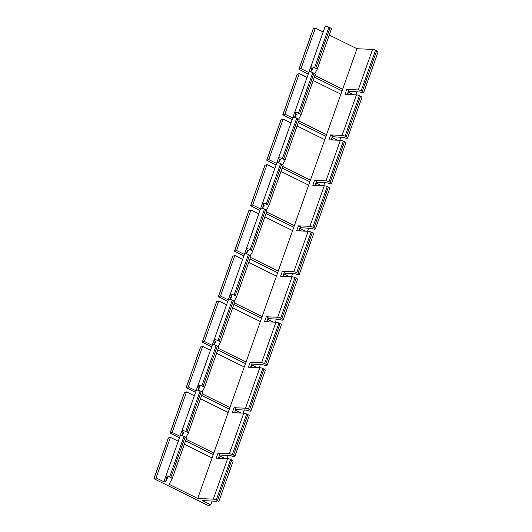 <?xml version="1.0" encoding="UTF-8"?>
<svg xmlns="http://www.w3.org/2000/svg" width="532" height="532" viewBox="0 0 532 532"><rect width="100%" height="100%" fill="white"/><g stroke="black" fill="none" stroke-linecap="round" stroke-linejoin="round"><path stroke-width="0.8" d="M348.394 91.245L359.858 91.983A2.733 0.778 -160.5 0 0 363.675 92.575L378.026 52.043A2.733 0.778 -160.5 0 0 376.683 50.813L375.519 50.234A2.733 0.778 -160.5 0 0 372.566 49.39L356.985 48.725L276.474 276.068L248.777 262.376M236.567 296.836L250.891 256.384A2.733 0.778 -160.5 0 0 250.911 256.351A2.733 0.778 -160.5 0 0 249.568 255.114L248.404 254.535A2.733 0.778 -160.5 0 0 244.587 253.944L230.236 294.475A2.733 0.778 -160.5 0 0 231.573 295.706L232.118 295.978L230.263 299.29M242.672 259.357L234.838 255.48L232.777 256.225M267.889 318.595L279.347 319.326A2.733 0.778 -160.5 0 0 283.164 319.918L297.514 279.393A2.733 0.778 -160.5 0 0 296.178 278.156L295.007 277.584A2.733 0.778 -160.5 0 0 292.055 276.733L280.61 276.248L282.359 271.307L293.81 271.792A2.733 0.778 -160.5 0 1 296.763 272.637L297.927 273.215A2.733 0.778 -160.5 0 1 299.263 274.452A2.733 0.778 -160.5 0 1 295.453 273.86L283.988 273.122M197.718 498.471L213.299 499.142A2.733 0.778 -160.5 0 1 216.251 499.987L217.422 500.565A2.733 0.778 -160.5 0 1 218.758 501.796A2.733 0.778 -160.5 0 1 214.941 501.204L202.36 500.539L210.685 504.888L208.71 505.4L207.3 505.081L154.513 478.98L154.094 478.401L156.076 477.889L163.876 481.739L165.392 481.992L167.713 477.856L167.168 477.583A2.733 0.778 -160.5 0 1 165.831 476.353A2.733 0.778 -160.5 0 1 169.648 476.945L170.812 477.517A2.733 0.778 -160.5 0 1 172.149 478.753A2.733 0.778 -160.5 0 1 172.135 478.787L169.05 484.3L197.718 498.471L212.069 457.946L184.371 444.253M276.474 276.068L212.069 457.946M363.675 92.575A2.733 0.778 -160.5 0 0 362.332 91.338L361.168 90.759A2.733 0.778 -160.5 0 0 358.216 89.915L346.764 89.429L345.015 94.37L356.46 94.856L342.109 135.387L330.665 134.895L328.909 139.836L340.36 140.328L326.01 180.853L314.558 180.368L312.809 185.309L324.261 185.794L309.91 226.326L298.459 225.834L296.71 230.775L308.161 231.267L293.81 271.792M283.164 319.918A2.733 0.778 -160.5 0 0 281.827 318.688L280.657 318.109A2.733 0.778 -160.5 0 0 277.704 317.265L266.259 316.773L264.504 321.714L275.955 322.206L261.604 362.731L250.153 362.245L248.404 367.186L259.855 367.672L245.505 408.204L234.053 407.712L232.304 412.652L243.749 413.145L229.398 453.67L217.954 453.184L216.198 458.125L227.649 458.611L213.299 499.142M188.262 433.248L202.586 392.789A2.733 0.778 -160.5 0 0 202.606 392.756L188.255 433.287A2.733 0.778 -160.5 0 1 188.235 433.321L185.941 437.45M204.361 387.775L218.692 347.323A2.733 0.778 -160.5 0 0 218.705 347.29L204.355 387.815A2.733 0.778 -160.5 0 1 204.341 387.848L202.04 391.978M220.467 342.309L234.792 301.85A2.733 0.778 -160.5 0 0 234.805 301.817L220.454 342.349A2.733 0.778 -160.5 0 1 220.441 342.382L218.14 346.512M250.911 256.351L236.56 296.876A2.733 0.778 -160.5 0 1 236.541 296.909L234.246 301.039M252.667 251.37L266.998 210.911A2.733 0.778 -160.5 0 0 267.011 210.878L252.66 251.41A2.733 0.778 -160.5 0 1 252.647 251.443L250.346 255.573M268.773 205.897L283.097 165.445A2.733 0.778 -160.5 0 0 283.11 165.412L268.76 205.937A2.733 0.778 -160.5 0 1 268.746 205.97L266.446 210.1M284.873 160.431L299.197 119.973A2.733 0.778 -160.5 0 0 299.217 119.939L284.859 160.471A2.733 0.778 -160.5 0 1 284.846 160.504L282.552 164.634M300.972 114.965L315.296 74.507A2.733 0.778 -160.5 0 0 315.316 74.473L300.966 114.998A2.733 0.778 -160.5 0 1 300.946 115.032L298.652 119.161M317.072 69.493L331.403 29.034A2.733 0.778 -160.5 0 0 331.416 29.001L317.065 69.532A2.733 0.778 -160.5 0 1 317.052 69.566L314.751 73.695M172.162 478.714L186.486 438.262A2.733 0.778 -160.5 0 0 186.506 438.228A2.733 0.778 -160.5 0 0 185.163 436.991L183.999 436.413A2.733 0.778 -160.5 0 0 180.182 435.821L165.831 476.353M178.267 441.234L170.426 437.357L168.365 438.102M218.758 501.796L233.109 461.271A2.733 0.778 -160.5 0 0 231.772 460.034L230.602 459.462A2.733 0.778 -160.5 0 0 227.649 458.611M217.954 453.184L219.889 454.142L218.446 458.218M219.583 455L231.048 455.738A2.733 0.778 -160.5 0 0 234.858 456.33A2.733 0.778 -160.5 0 0 233.521 455.093L232.351 454.514A2.733 0.778 -160.5 0 0 229.398 453.67M224.93 458.498L219.324 455.724M180.016 436.293L172.182 432.416L170.08 433.015L179.457 437.883M185.555 440.895L213.259 454.594M218.765 457.314L220.8 458.318M188.255 433.287A2.733 0.778 -160.5 0 0 186.912 432.051L185.748 431.472A2.733 0.778 -160.5 0 0 181.931 430.88A2.733 0.778 -160.5 0 0 183.274 432.117L183.813 432.383L181.957 435.701M185.967 437.371L184.019 436.426M213.817 453.005L186.12 439.312M234.858 456.33L249.209 415.798A2.733 0.778 -160.5 0 0 247.872 414.568L246.702 413.989A2.733 0.778 -160.5 0 0 243.749 413.145M228.168 412.48L200.471 398.781M202.606 392.756A2.733 0.778 -160.5 0 0 201.262 391.525L200.099 390.947A2.733 0.778 -160.5 0 0 196.281 390.355L181.931 430.88M194.366 395.761L186.532 391.891L184.471 392.629M234.053 407.712L235.989 408.669L234.546 412.752M235.683 409.534L247.147 410.265A2.733 0.778 -160.5 0 0 250.964 410.857A2.733 0.778 -160.5 0 0 249.621 409.627L248.457 409.048A2.733 0.778 -160.5 0 0 245.505 408.204M241.029 413.025L235.43 410.258M196.115 390.821L188.281 386.95L186.18 387.549L195.557 392.41M201.661 395.429L229.358 409.121M234.865 411.848L236.9 412.852M204.355 387.815A2.733 0.778 -160.5 0 0 203.018 386.578L201.847 386.006A2.733 0.778 -160.5 0 0 198.03 385.414A2.733 0.778 -160.5 0 0 199.374 386.644L199.912 386.917L198.057 390.229M202.067 391.898L200.125 390.96M229.924 407.532L202.22 393.84M250.964 410.857L265.315 370.332A2.733 0.778 -160.5 0 0 263.972 369.095L262.808 368.523A2.733 0.778 -160.5 0 0 259.855 367.672M244.274 367.007L216.571 353.315M218.705 347.29A2.733 0.778 -160.5 0 0 217.369 346.053L216.198 345.474A2.733 0.778 -160.5 0 0 212.388 344.882L198.03 385.414M210.466 350.295L202.632 346.418L200.571 347.163M250.153 362.245L252.095 363.203L250.645 367.279M251.789 364.061L263.247 364.799A2.733 0.778 -160.5 0 0 267.064 365.391A2.733 0.778 -160.5 0 0 265.721 364.154L264.557 363.575A2.733 0.778 -160.5 0 0 261.604 362.731M257.129 367.559L251.53 364.786M212.221 345.354L204.381 341.478L202.28 342.076L211.656 346.944M217.761 349.956L245.458 363.655M250.964 366.375L252.999 367.379M220.454 342.349A2.733 0.778 -160.5 0 0 219.118 341.112L217.947 340.533A2.733 0.778 -160.5 0 0 214.137 339.941A2.733 0.778 -160.5 0 0 215.473 341.178L216.019 341.444L214.157 344.763M218.173 346.432L216.231 345.474M246.023 362.066L218.32 348.374M267.064 365.391L281.415 324.859A2.733 0.778 -160.5 0 0 280.078 323.629L278.908 323.05A2.733 0.778 -160.5 0 0 275.955 322.206M260.374 321.541L232.677 307.842M234.805 301.817A2.733 0.778 -160.5 0 0 233.468 300.587L232.298 300.008A2.733 0.778 -160.5 0 0 228.487 299.416L214.137 339.941M226.572 304.823L218.732 300.952L216.67 301.691M266.259 316.773L268.195 317.73L266.751 321.813M273.235 322.086L267.629 319.32M228.321 299.882L220.481 296.011L218.379 296.61L227.756 301.471M233.861 304.49L261.564 318.183M267.071 320.909L269.099 321.913M236.56 296.876A2.733 0.778 -160.5 0 0 235.217 295.646L234.053 295.067A2.733 0.778 -160.5 0 0 230.236 294.475M234.273 300.959L232.338 300.001M262.123 316.593L234.426 302.901M276.527 318.961L275.39 322.179M234.838 255.48L220.481 296.011M218.732 300.952L204.381 341.478M260.427 364.433L259.284 367.652M202.632 346.418L188.281 386.95M244.328 409.899L243.184 413.118M186.532 391.891L172.182 432.416M228.221 455.372L227.084 458.591M170.426 437.357L156.076 477.889M212.122 500.838L210.685 504.888M250.373 255.493L248.431 254.549M282.851 276.341L284.294 272.264L282.359 271.307M289.335 276.62L283.736 273.847M244.421 254.416L236.587 250.539L234.486 251.137L243.862 256.005M249.96 259.018L277.664 272.717M283.17 275.436L285.205 276.44M252.66 251.41A2.733 0.778 -160.5 0 0 251.317 250.173L250.153 249.594A2.733 0.778 -160.5 0 0 246.336 249.003A2.733 0.778 -160.5 0 0 247.679 250.24L248.218 250.506L246.363 253.824M278.223 271.127L250.525 257.435M299.263 274.452L313.621 233.92A2.733 0.778 -160.5 0 0 312.277 232.69L311.114 232.112A2.733 0.778 -160.5 0 0 308.161 231.267M292.58 230.602L264.876 216.903M267.011 210.878A2.733 0.778 -160.5 0 0 265.674 209.648L264.504 209.069A2.733 0.778 -160.5 0 0 260.687 208.478L246.336 249.003M258.771 213.884L250.938 210.014L248.876 210.752M298.459 225.834L300.394 226.792L298.951 230.875M300.095 227.656L311.553 228.388A2.733 0.778 -160.5 0 0 315.37 228.979A2.733 0.778 -160.5 0 0 314.026 227.749L312.863 227.171A2.733 0.778 -160.5 0 0 309.91 226.326M305.435 231.147L299.835 228.381M260.527 208.943L252.687 205.073L250.585 205.671L259.962 210.532M266.067 213.551L293.764 227.244M299.27 229.97L301.305 230.974M268.76 205.937A2.733 0.778 -160.5 0 0 267.423 204.707L266.253 204.128A2.733 0.778 -160.5 0 0 262.442 203.537A2.733 0.778 -160.5 0 0 263.779 204.767L264.324 205.039L262.462 208.351M266.479 210.02L264.53 209.083M294.329 225.654L266.625 211.962M315.37 228.979L329.72 188.454A2.733 0.778 -160.5 0 0 328.377 187.217L327.213 186.646A2.733 0.778 -160.5 0 0 324.261 185.794M308.68 185.129L280.976 171.437M283.11 165.412A2.733 0.778 -160.5 0 0 281.774 164.175L280.603 163.597A2.733 0.778 -160.5 0 0 276.793 163.005L262.442 203.537M274.878 168.418L267.037 164.541L264.976 165.286M314.558 180.368L316.5 181.326L315.05 185.402M316.194 182.183L327.652 182.922A2.733 0.778 -160.5 0 0 331.469 183.513A2.733 0.778 -160.5 0 0 330.133 182.277L328.962 181.698A2.733 0.778 -160.5 0 0 326.01 180.853M321.541 185.681L315.935 182.908M276.627 163.477L268.786 159.6L266.685 160.199L276.061 165.066M282.166 168.079L309.863 181.778M315.376 184.498L317.405 185.502M284.859 160.471A2.733 0.778 -160.5 0 0 283.523 159.234L282.359 158.656A2.733 0.778 -160.5 0 0 278.542 158.064A2.733 0.778 -160.5 0 0 279.879 159.301L280.424 159.567L278.562 162.885M282.578 164.554L280.643 163.597M310.429 180.188L282.731 166.496M331.469 183.513L345.82 142.982A2.733 0.778 -160.5 0 0 344.483 141.751L343.313 141.173A2.733 0.778 -160.5 0 0 340.36 140.328M324.779 139.663L297.082 125.964M299.217 119.939A2.733 0.778 -160.5 0 0 297.873 118.709L296.71 118.131A2.733 0.778 -160.5 0 0 292.893 117.539L278.542 158.064M290.977 122.945L283.137 119.075L281.076 119.813M330.665 134.895L332.6 135.853L331.157 139.936M332.294 136.717L343.758 137.449A2.733 0.778 -160.5 0 0 347.569 138.041A2.733 0.778 -160.5 0 0 346.232 136.81L345.062 136.232A2.733 0.778 -160.5 0 0 342.109 135.387M337.64 140.209L332.035 137.442M292.726 118.004L284.893 114.134L282.791 114.732L292.161 119.594M298.266 122.613L325.97 136.305M331.476 139.032L333.504 140.036M300.966 114.998A2.733 0.778 -160.5 0 0 299.622 113.768L298.459 113.19A2.733 0.778 -160.5 0 0 294.642 112.598A2.733 0.778 -160.5 0 0 295.985 113.828L296.524 114.101L294.668 117.412M298.678 119.082L296.73 118.144L282.359 158.656M326.528 134.716L298.831 121.023M347.569 138.041L361.92 97.516A2.733 0.778 -160.5 0 0 360.583 96.279L359.413 95.707A2.733 0.778 -160.5 0 0 356.46 94.856M340.879 94.191L313.182 80.498M315.316 74.473A2.733 0.778 -160.5 0 0 313.973 73.236L312.809 72.658A2.733 0.778 -160.5 0 0 308.992 72.066L294.642 112.598M307.077 77.479L299.243 73.602L297.182 74.347M346.764 89.429L348.699 90.387L347.256 94.463M353.74 94.743L348.141 91.97M308.826 72.538L300.992 68.661L298.891 69.26L308.267 74.128M314.372 77.14L342.069 90.839M347.576 93.559L349.61 94.563M317.065 69.532A2.733 0.778 -160.5 0 0 315.729 68.296L314.558 67.717A2.733 0.778 -160.5 0 0 310.741 67.125A2.733 0.778 -160.5 0 0 312.085 68.362L312.623 68.628L310.768 71.946M314.778 73.616L312.843 72.658M342.635 89.25L314.931 75.557M356.985 48.725L329.281 35.026M331.416 29.001A2.733 0.778 -160.5 0 0 330.079 27.77L328.909 27.192A2.733 0.778 -160.5 0 0 325.099 26.6L310.741 67.125M323.177 32.006L315.343 28.136L313.282 28.874M315.343 28.136L300.992 68.661M357.038 91.617L355.895 94.836M299.243 73.602L284.893 114.134M340.932 137.083L339.795 140.302M283.137 119.075L268.786 159.6M324.833 182.556L323.695 185.774M267.037 164.541L252.687 205.073M308.733 228.022L307.589 231.24M250.938 210.014L236.587 250.539M292.627 273.495L291.489 276.713M372.566 49.39L358.216 89.915M292.055 276.733L277.704 317.265M185.163 436.991L170.812 477.517M246.702 413.989L232.351 454.514M262.808 368.523L248.457 409.048M278.908 323.05L264.557 363.575M295.007 277.584L280.657 318.109M296.178 278.156L281.827 318.688M232.856 255.998L218.506 296.524M242.632 259.337L228.281 299.862M231.393 295.612L230.103 299.257M248.404 254.535L234.053 295.067M249.568 255.114L235.217 295.646M233.468 300.587L219.118 341.112M232.298 300.008L217.947 340.533M215.294 341.085L214.004 344.729M226.532 304.803L212.175 345.334M216.75 301.464L202.399 341.99M280.078 323.629L265.721 364.154M217.369 346.053L203.018 386.578M216.198 345.474L201.847 386.006M199.187 386.551L197.897 390.195M210.426 350.275L196.075 390.801M200.65 346.937L186.3 387.462M263.972 369.095L249.621 409.627M201.262 391.525L186.912 432.051M200.099 390.947L185.748 431.472M183.088 432.024L181.798 435.668M194.326 395.742L179.976 436.273M184.551 392.403L170.2 432.928M247.872 414.568L233.521 455.093M183.999 436.413L169.648 476.945M166.988 477.49L165.392 481.992M178.227 441.214L163.876 481.739M168.451 437.876L154.094 478.401M203.098 500.452L202.892 501.031M231.772 460.034L217.422 500.565M230.602 459.462L216.251 499.987M311.114 232.112L296.763 272.637M327.213 186.646L312.863 227.171M343.313 141.173L328.962 181.698M359.413 95.707L345.062 136.232M375.519 50.234L361.168 90.759M330.079 27.77L315.729 68.296M328.909 27.192L314.558 67.717M311.898 68.269L310.608 71.913M323.137 31.987L308.786 72.518M313.361 28.648L299.011 69.173M376.683 50.813L362.332 91.338M313.973 73.236L299.622 113.768M312.809 72.658L298.459 113.19M295.799 113.735L294.509 117.379M307.037 77.459L292.686 117.984M297.262 74.121L282.911 114.646M360.583 96.279L346.232 136.81M297.873 118.709L283.523 159.234M279.699 159.208L278.409 162.852M290.938 122.925L276.587 163.457M281.162 119.587L266.805 160.112M344.483 141.751L330.133 182.277M281.774 164.175L267.423 204.707M280.603 163.597L266.253 204.128M263.593 204.674L262.303 208.318M274.831 168.398L260.481 208.923M265.056 165.06L250.705 205.585M328.377 187.217L314.026 227.749M265.674 209.648L251.317 250.173M264.504 209.069L250.153 249.594M247.493 250.146L246.203 253.791M258.732 213.864L244.381 254.396M248.956 210.526L234.605 251.051M312.277 232.69L297.927 273.215M186.506 438.228L172.149 478.753M232.737 256.078L218.379 296.61M216.63 301.551L202.28 342.076M200.531 347.017L186.18 387.549M184.431 392.49L170.08 433.015M168.325 437.956L153.974 478.487M313.242 28.735L298.891 69.26M297.142 74.201L282.791 114.732M281.036 119.673L266.685 160.199M264.936 165.139L250.585 205.671M248.836 210.612L234.486 251.137"/></g></svg>
